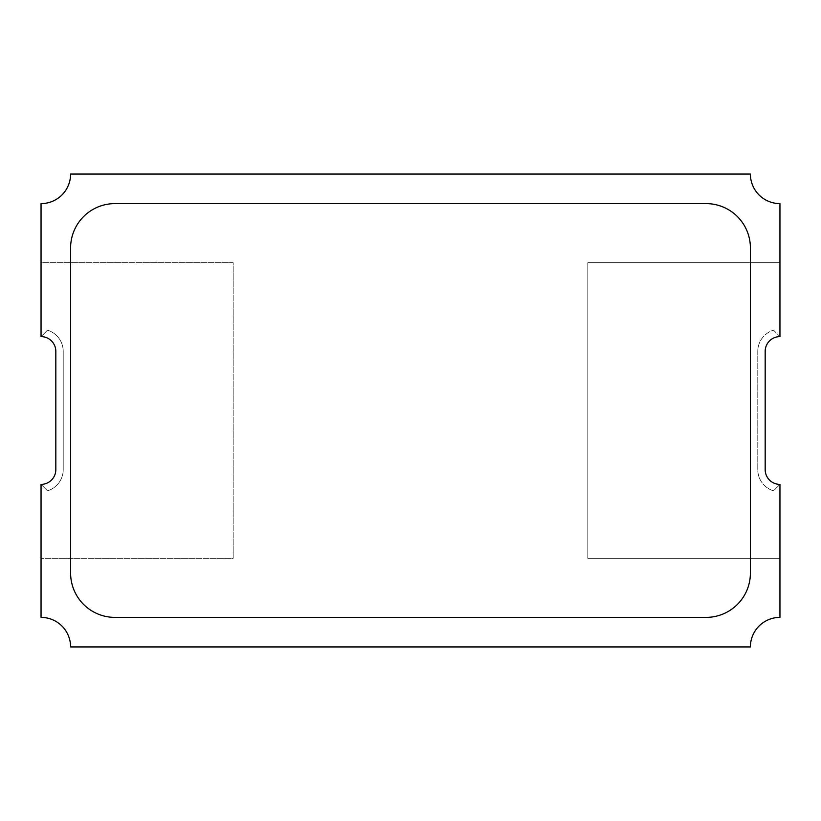 <?xml version="1.0" encoding="UTF-8"?>
<svg xmlns="http://www.w3.org/2000/svg" width="821" height="821" viewBox="0 0 821 821"><rect width="100%" height="100%" fill="white"/><g stroke="black" fill="none" stroke-linecap="round" stroke-linejoin="round"><path stroke-width="0.62" stroke-dasharray="4.11 3.08" d="M41.05 484.39L41.05 558.28L233.164 558.28L233.164 262.72L41.05 262.72L41.05 336.61L47.485 330.175L41.05 336.61A14.778 14.778 0 0 1 55.828 351.388A14.778 14.778 0 0 0 41.05 336.61L41.05 262.72L233.164 262.72L233.164 558.28L41.05 558.28L41.05 484.39A14.778 14.778 0 0 0 55.828 469.612L55.828 351.388A14.778 14.778 0 0 0 41.05 336.61L47.485 330.175A22.167 22.167 0 0 1 63.217 351.388L63.217 469.612A22.167 22.167 0 0 1 47.485 490.825L41.05 484.39L47.485 490.825L41.05 484.39L41.05 617.392A29.556 29.556 0 0 1 70.606 646.948L750.394 646.948A29.556 29.556 0 0 1 779.95 617.392L779.95 558.28L587.836 558.28L587.836 262.72L779.95 262.72L779.95 336.61A14.778 14.778 0 0 0 765.172 351.388L765.172 469.612A14.778 14.778 0 0 0 779.95 484.39L779.95 558.28L587.836 558.28L587.836 262.72L779.95 262.72L779.95 203.608A29.556 29.556 0 0 1 750.394 174.052L70.606 174.052A29.556 29.556 0 0 1 41.05 203.608L41.05 262.72L233.164 262.72L233.164 558.28L41.05 558.28L233.164 558.28L233.164 262.72L41.05 262.72L41.05 336.61L47.485 330.175A22.167 22.167 0 0 1 63.217 351.388L63.217 469.612A22.167 22.167 0 0 1 47.485 490.825L41.05 484.39A14.778 14.778 0 0 0 55.828 469.612L55.828 351.388L55.828 469.612M750.394 247.942A44.334 44.334 0 0 0 706.06 203.608L114.94 203.608A44.334 44.334 0 0 0 70.606 247.942L70.606 573.058A44.334 44.334 0 0 0 114.94 617.392L706.06 617.392A44.334 44.334 0 0 0 750.394 573.058L750.394 247.942M773.515 490.825A22.167 22.167 0 0 1 757.783 469.612L757.783 351.388A22.167 22.167 0 0 1 773.515 330.175L779.95 336.61A14.778 14.778 0 0 0 765.172 351.388L765.172 469.612A14.778 14.778 0 0 0 779.95 484.39L773.515 490.825A22.167 22.167 0 0 1 757.783 469.612L757.783 351.388A22.167 22.167 0 0 1 773.515 330.175L779.95 336.61L779.95 262.72L587.836 262.72L587.836 558.28L779.95 558.28L779.95 484.39L773.515 490.825A22.167 22.167 0 0 1 757.783 469.612L757.783 351.388A22.167 22.167 0 0 1 773.515 330.175A22.167 22.167 0 0 0 757.783 351.388L757.783 469.612A22.167 22.167 0 0 0 773.515 490.825L779.95 484.39L773.515 490.825M47.485 490.825A22.167 22.167 0 0 0 63.217 469.612A22.167 22.167 0 0 1 47.485 490.825M63.217 469.612L63.217 351.388L63.217 469.612M63.217 351.388A22.167 22.167 0 0 0 47.485 330.175A22.167 22.167 0 0 1 63.217 351.388M779.95 484.39A14.778 14.778 0 0 1 765.172 469.612L765.172 351.388A14.778 14.778 0 0 1 779.95 336.61L779.95 262.72L587.836 262.72L587.836 558.28L779.95 558.28L779.95 484.39"/><path stroke-width="1.23" d="M55.828 351.388A14.778 14.778 0 0 0 41.05 336.61L41.05 203.608A29.556 29.556 0 0 0 70.606 174.052L750.394 174.052A29.556 29.556 0 0 0 779.95 203.608L779.95 336.61A14.778 14.778 0 0 0 765.172 351.388L765.172 469.612A14.778 14.778 0 0 0 779.95 484.39L779.95 617.392A29.556 29.556 0 0 0 750.394 646.948L70.606 646.948A29.556 29.556 0 0 0 41.05 617.392L41.05 484.39A14.778 14.778 0 0 0 55.828 469.612L55.828 351.388M750.394 247.942A44.334 44.334 0 0 0 706.06 203.608L114.94 203.608A44.334 44.334 0 0 0 70.606 247.942L70.606 573.058A44.334 44.334 0 0 0 114.94 617.392L706.06 617.392A44.334 44.334 0 0 0 750.394 573.058L750.394 247.942M41.05 484.39A14.778 14.778 0 0 0 55.828 469.612"/></g></svg>
